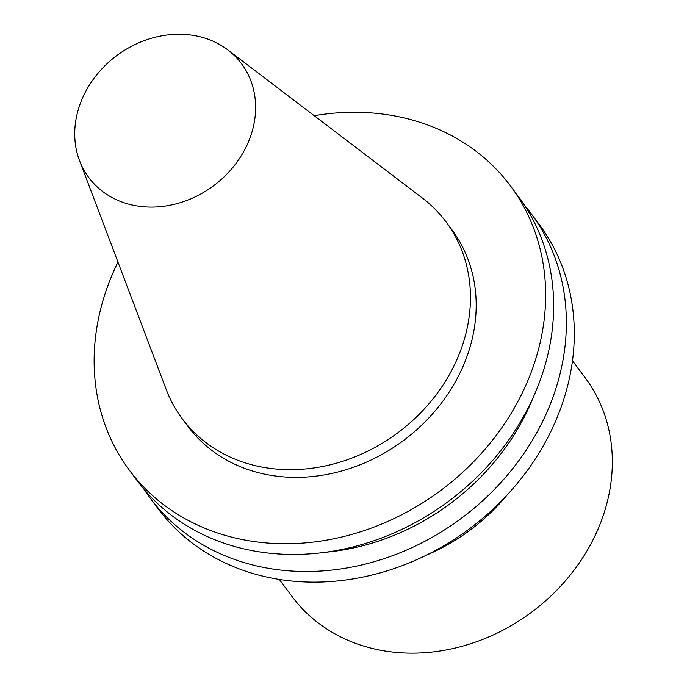 <?xml version="1.0" encoding="UTF-8"?>
<svg xmlns="http://www.w3.org/2000/svg" width="687" height="687" viewBox="0 0 687 687"><rect width="100%" height="100%" fill="white"/><g stroke="black" fill="none" stroke-linecap="round" stroke-linejoin="round"><path stroke-width="1.03" d="M243.765 151.475A95.244 81.118 -36.7 0 0 227.835 49.919A95.244 81.118 -36.7 0 0 116.67 55.647A95.244 81.118 -36.7 0 0 79.512 160.578A95.244 81.118 -36.7 0 0 156.55 206.95A95.244 81.118 -36.7 0 0 243.765 151.475M79.512 160.578L166.134 389.323A164.579 140.174 -36.7 0 0 182.244 418.761A164.579 140.174 -36.7 0 0 449.959 373.582A164.579 140.174 -36.7 0 0 446.069 221.927A164.579 140.174 -36.7 0 0 422.436 198.096L227.835 49.919M143.969 489.221A237.728 202.476 -36.7 0 0 150.067 497.946L157.993 508.578A237.728 202.476 -36.7 0 0 544.697 443.321A237.728 202.476 -36.7 0 0 539.072 224.263L531.137 213.631A237.728 202.476 -36.7 0 0 524.516 205.301M150.067 497.946A237.728 202.476 -36.7 0 0 536.77 432.69A237.728 202.476 -36.7 0 0 531.137 213.631M325.921 552.228A221.772 188.882 -36.7 0 0 520.712 423.656A221.772 188.882 -36.7 0 0 533.086 397.661M117.966 262.125A237.728 202.476 -36.7 0 0 129.345 470.183L137.34 480.891A237.728 202.476 -36.7 0 0 524.044 415.644A237.728 202.476 -36.7 0 0 518.419 196.576L510.424 185.859A237.728 202.476 -36.7 0 0 314.225 115.699M129.345 470.183A237.728 202.476 -36.7 0 0 516.049 404.926A237.728 202.476 -36.7 0 0 510.424 185.859M182.244 418.761L187.972 426.438A164.579 140.174 -36.7 0 0 455.687 381.259A164.579 140.174 -36.7 0 0 451.797 229.604L446.069 221.927M279.334 579.467L292.095 596.574A182.871 155.751 -36.7 0 0 589.558 546.38A182.871 155.751 -36.7 0 0 585.23 377.867L572.469 360.761M426.764 555.01A182.871 155.751 -36.7 0 0 507.032 495.121"/></g></svg>
